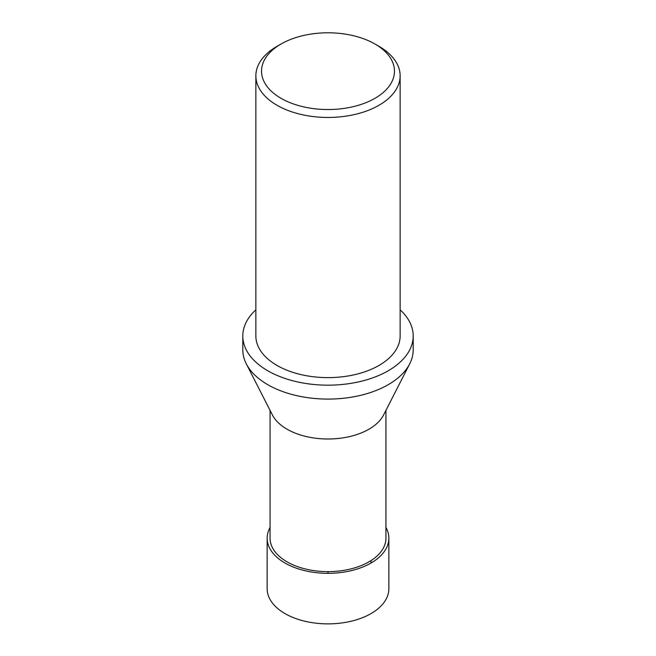 <?xml version="1.0" encoding="UTF-8"?>
<svg xmlns="http://www.w3.org/2000/svg" width="656" height="656" viewBox="0 0 656 656"><rect width="100%" height="100%" fill="white"/><g stroke="black" fill="none" stroke-linecap="round" stroke-linejoin="round"><path stroke-width="0.98" d="M385.933 410.377L385.933 538.182A57.933 33.448 180 0 1 350.173 569.088A57.933 33.448 180 0 1 287.033 561.839A57.933 33.448 180 0 1 270.067 538.182L270.067 410.377M246.279 363.809L272.429 415.01A57.933 33.448 0 0 0 287.033 429.196A57.933 33.448 0 0 0 383.571 415.01L409.721 363.809A85.198 49.192 180 0 1 328 399.086A85.198 49.192 180 0 1 246.279 363.809A85.198 49.192 180 0 1 242.802 349.894L242.802 335.979A85.198 49.192 180 0 1 255.865 309.804M379.004 46.355A72.135 41.648 180 0 1 379.012 46.355L374.994 44.034L379.004 46.355A72.135 41.648 180 0 1 400.135 75.809L400.135 335.979A72.135 41.648 180 0 1 328 377.626A72.135 41.648 180 0 1 255.865 335.979L255.865 75.809A72.135 41.648 180 0 1 276.988 46.355L281.006 44.034A66.453 38.368 180 0 1 374.994 44.034L374.994 44.034A66.453 38.368 180 0 1 374.994 98.302A66.453 38.368 180 0 1 281.006 98.302A66.453 38.368 180 0 1 281.006 44.034M400.135 309.804A85.198 49.192 180 0 1 413.198 335.979A85.198 49.192 180 0 1 328 385.17A85.198 49.192 180 0 1 242.802 335.979M413.198 335.979L413.198 349.894A85.198 49.192 180 0 1 409.721 363.809M400.135 75.809A72.135 41.648 180 0 1 328 117.457A72.135 41.648 180 0 1 255.865 75.809M267.148 538.182L267.14 588.727A60.86 35.137 0 0 0 284.966 613.581A60.86 35.137 0 0 0 351.296 621.199A60.86 35.137 0 0 0 388.86 588.727L388.852 538.182A60.852 35.137 180 0 1 351.288 570.646A60.852 35.137 180 0 1 284.975 563.028A60.852 35.137 180 0 1 267.148 538.182A60.852 35.137 180 0 1 270.067 527.44M385.933 527.44A60.852 35.137 180 0 1 388.852 538.182M328 573.319L328 571.63M371.034 560.577L371.034 563.02"/></g></svg>
